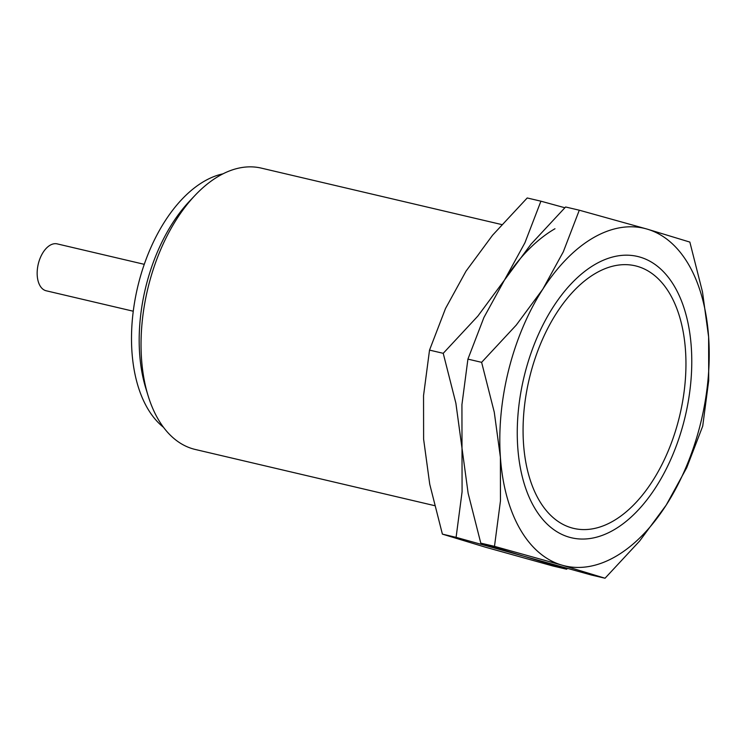 <?xml version="1.0" encoding="UTF-8"?>
<svg xmlns="http://www.w3.org/2000/svg" width="746" height="746" viewBox="0 0 746 746"><rect width="100%" height="100%" fill="white"/><g stroke="black" fill="none" stroke-linecap="round" stroke-linejoin="round"><path stroke-width="1.12" d="M595.849 273.167A134.858 77.435 103.2 0 0 523.533 443.879A134.858 77.435 103.2 0 0 613.184 521.062A134.858 77.435 103.2 0 0 635.405 503.121A134.858 77.435 103.2 0 0 679.354 315.94A134.858 77.435 103.2 0 0 595.849 273.167M501.769 224.574L261.314 168.12A144.491 82.965 103.2 0 0 219.007 175.991A144.491 82.965 103.2 0 0 195.191 195.219A144.491 82.965 103.2 0 0 148.109 395.772A144.491 82.965 103.2 0 0 195.266 449.465L434.526 505.629M195.191 195.219L189.717 200.991A134.858 77.435 103.2 0 0 145.778 388.172L148.109 395.772M222.989 173.837A134.858 77.435 103.2 0 0 204.273 181.241A134.858 77.435 103.2 0 0 134.513 302.699A134.858 77.435 103.2 0 0 163.486 427.29M144.267 264.326L57.2 243.886A24.086 13.829 103.2 0 0 50.15 245.201A24.086 13.829 103.2 0 0 37.3 270.015A24.086 13.829 103.2 0 0 46.196 290.781L133.264 311.222M595.224 264.317A144.491 82.965 103.2 0 0 571.408 283.545A144.491 82.965 103.2 0 0 524.326 484.098A144.491 82.965 103.2 0 0 613.799 529.921A144.491 82.965 103.2 0 0 691.281 347.011A144.491 82.965 103.2 0 0 595.224 264.317M605.034 578.234L639.667 540.999L666.225 505.07L686.721 467.714L702.723 426.106L708.7 380.6L708.625 336.996A173.389 99.554 103.2 0 0 646.922 229.041A173.389 99.554 103.2 0 0 593.368 237.75A173.389 99.554 103.2 0 0 542.808 289.168A173.389 99.554 103.2 0 0 500.398 457.242L500.463 500.855L494.486 546.352L562.102 565.188A173.389 99.554 103.2 0 0 615.655 556.479A173.389 99.554 103.2 0 0 666.225 505.07A173.389 99.554 103.2 0 0 708.625 336.996L702.499 291.956L689.854 242.086L646.922 229.041L579.297 210.204L563.305 251.812L542.808 289.168L516.251 325.097L481.618 362.332L494.272 412.212L500.398 457.242A173.389 99.554 103.2 0 0 562.102 565.188L605.034 578.234L591.336 575.017L523.72 556.18L480.788 543.135L468.134 493.265L462.007 448.225L461.933 404.621L467.919 359.115L483.912 317.507L504.417 280.151L530.975 244.222L565.599 206.987L579.297 210.204M467.919 359.115L481.618 362.332M480.788 543.135L494.486 546.352M564.825 207.742L540.915 201.187L524.914 242.795L504.417 280.151L477.86 316.09L443.227 353.324L455.881 403.194L462.007 448.225L462.082 491.838L456.095 537.344L523.72 556.18L566.643 569.226L567.417 568.461M566.643 569.226L552.945 566.009L485.329 547.163L442.397 534.127L429.743 484.247L423.616 439.217L423.541 395.604L429.528 350.107L445.521 308.499L466.026 271.143L492.584 235.204L527.208 197.97L540.915 201.187M554.977 228.742A173.389 99.554 103.2 0 0 504.417 280.151M429.528 350.107L443.227 353.324M442.397 534.127L456.095 537.344"/></g></svg>
